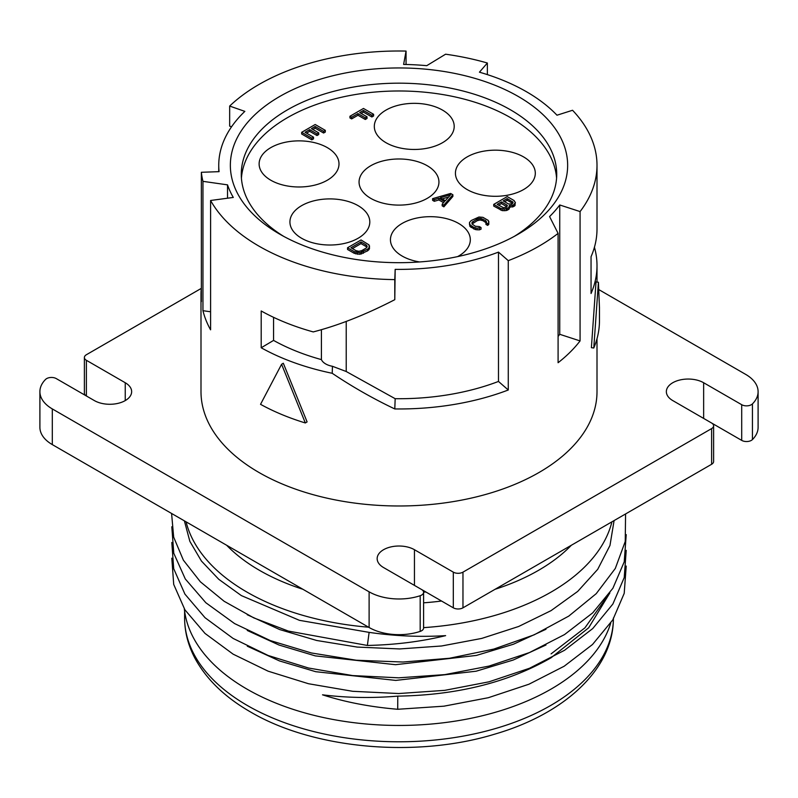 <?xml version="1.0" encoding="UTF-8"?>
<svg xmlns="http://www.w3.org/2000/svg" width="798" height="798" viewBox="0 0 798 798"><rect width="100%" height="100%" fill="white"/><g stroke="black" fill="none" stroke-linecap="round" stroke-linejoin="round"><path stroke-width="1.2" d="M86.324 395.948A6.823 3.94 180 0 1 84.388 393.195L84.388 357.514A6.823 3.94 0 0 0 86.383 360.297L125.246 382.741L125.246 400.576M52.299 408.915L52.299 444.596A42.334 24.439 180 0 1 39.9 427.309L39.9 391.628A42.334 24.439 0 0 0 52.299 408.915L369.115 591.827A42.334 24.439 0 0 0 420.187 595.717A6.823 3.94 0 0 0 423.598 592.306A6.823 3.94 0 0 0 421.603 589.523L383.549 567.548A21.845 12.618 0 0 1 377.155 558.63A21.845 12.618 0 0 1 390.641 546.979A21.845 12.618 0 0 1 414.451 549.712L414.451 585.393M52.299 444.596L369.115 627.507A42.334 24.439 180 0 0 420.187 631.398L420.187 595.717M423.598 592.306L423.598 627.986A6.823 3.94 180 0 1 420.187 631.398M414.451 549.712L453.314 572.146A6.823 3.94 0 0 0 462.97 572.146L462.97 607.827A6.823 3.94 180 0 1 453.314 607.827L421.663 589.552M462.97 607.827L711.616 464.276L711.616 428.596A6.823 3.94 0 0 0 713.611 425.803A6.823 3.94 0 0 0 711.616 423.02L672.754 400.576A21.845 12.618 0 0 1 666.35 391.658A21.845 12.618 0 0 1 679.836 380.008A21.845 12.618 0 0 1 703.646 382.741L703.646 418.421M713.611 425.803L713.611 461.483A6.823 3.94 180 0 1 711.616 464.276M703.646 382.741L741.701 404.706A6.823 3.94 0 0 0 752.444 403.888A42.334 24.439 0 0 0 758.1 391.688L758.1 427.369A42.334 24.439 180 0 1 752.444 439.568A6.823 3.94 180 0 1 741.701 440.386L711.676 423.06M571.348 545.253A197.325 113.924 180 0 1 495.089 589.283M441.533 601.024A197.325 113.924 180 0 1 423.598 602.819M302.911 589.283A197.325 113.924 180 0 1 226.652 545.253M184.328 608.884A215.081 124.179 180 0 0 322.821 717.402A215.081 124.179 180 0 0 551.079 689.083A215.081 124.179 0 0 0 610.739 623.078M609.891 592.874L588.685 627.777L551.079 657.781C508.306 682.38 457.204 695.168 397.783 696.125C371.858 698.29 346.771 697.851 322.522 694.819C345.255 702.15 370.322 706.968 397.713 709.272L443.937 706.18L488.296 697.721L528.934 684.225L564.156 666.24L592.515 644.495L612.814 619.866L624.206 593.363L626.221 566.061M551.079 653.881L584.904 627.866L606.37 597.712M614.081 520.585L609.981 545.443L597.722 569.323L577.702 591.418L551.079 610.62L518.67 626.48L481.713 638.42L441.573 645.991L399.688 648.944L357.225 647.078L316.666 640.475L279.719 629.572L247.23 614.729M423.598 627.637A215.081 124.179 180 0 0 551.079 592.076A215.081 124.179 0 0 0 611.916 521.832M546.002 644.984L513.234 660.026L476.147 671.208L395.748 680.415L315.709 671.697L279.509 660.934L247.29 646.2M545.992 629.263L513.423 644.235L476.446 655.417L395.539 664.694L315.26 655.876L279.081 645.053L247.25 630.46M368.586 627.198A215.081 124.179 180 0 1 186.084 521.832M171.59 513.463L173.675 537.144L183.39 560.196L200.398 581.822L224.128 601.273L253.774 617.881L288.327 631.068L367.379 645.452C395.14 644.864 421.214 641.592 445.633 635.637C420.346 637.193 394.84 636.106 369.125 632.375L299.45 620.335L241.345 595.587L218.762 579.298L201.455 561.074L189.854 541.353L184.378 520.845M171.809 558.201L173.705 584.405L184.927 609.842L205.006 633.422L233.126 654.16L268.118 671.178L308.517 683.736L352.666 691.297L398.741 693.542L444.815 690.34L489.004 681.811L529.463 668.285L564.515 650.3L592.715 628.575L612.894 603.996L624.226 577.562L626.221 550.341M171.809 542.48L173.705 568.685L184.927 594.121L205.016 617.702L233.126 638.44L268.118 655.457L308.517 668.016L352.666 675.577L398.741 677.821L444.825 674.619L489.004 666.091L529.463 652.565L564.515 634.58L592.715 612.854L612.894 588.276L624.226 561.842L626.221 534.62M171.809 526.76L173.774 553.263L185.286 578.959L205.844 602.739L234.582 623.577L270.283 640.575L311.429 652.973L356.287 660.235L402.95 662.031L449.454 658.27L493.822 649.073L534.161 634.829L568.784 616.096L596.226 593.662L615.308 568.455L625.233 541.513L625.572 513.952M397.783 696.125L397.713 709.272M369.125 632.375L367.379 645.452M425.853 591.976A200.059 115.501 180 0 1 423.598 592.136M201.286 288.387L86.383 354.731A6.823 3.94 0 0 0 84.388 357.514M758.1 391.688A42.334 24.439 0 0 0 745.701 374.402L598.939 289.674M462.97 572.146L711.616 428.596M125.246 382.741A21.845 12.618 0 0 1 131.65 391.658A21.845 12.618 0 0 1 118.164 403.319A21.845 12.618 0 0 1 94.354 400.576L56.299 378.611A6.823 3.94 0 0 0 45.556 379.429A42.334 24.439 0 0 0 39.9 391.628M597.004 338.701L597.004 391.658A198.004 114.323 180 0 1 399 505.982A198.004 114.323 180 0 1 200.996 391.658L200.996 294.652A198.004 114.323 0 0 0 201.355 301.624L201.355 172.288A198.004 114.323 0 0 0 202.951 181.346L202.951 310.691A198.004 114.323 0 0 0 210.592 329.823L210.592 200.488A198.004 114.323 0 0 0 394.791 279.609L394.791 299.679C365.773 314.631 338.591 325.375 313.245 331.918A198.004 114.323 0 0 1 261.205 310.971L261.205 347.768A198.004 114.323 0 0 0 332.207 373.284C352.277 386.771 373.145 398.661 394.791 408.945A198.004 114.323 0 0 0 508.276 389.993L508.276 260.647A198.004 114.323 0 0 0 558.091 233.385L558.091 362.721A198.004 114.323 0 0 0 580.076 340.916L580.076 211.58A198.004 114.323 0 0 0 597.004 165.316A198.004 114.323 0 0 0 572.545 110.274L556.984 115.211A180.258 104.069 0 0 0 479.438 72.189L487.359 63.012A198.004 114.323 0 0 0 445.593 54.204L426.74 65.675A174.792 100.917 0 0 0 403.618 64.439L406.052 51.072A198.004 114.323 0 0 0 229.664 106.064L229.664 126.134L231.55 126.792M201.355 287.689A198.004 114.323 0 0 0 200.996 294.652M406.052 64.478L406.052 51.072M487.359 74.613L487.359 63.012M597.004 165.316L597.004 228.876A198.004 114.323 0 0 1 591.049 256.717L591.049 293.514A198.004 114.323 0 0 0 597.004 265.664A198.004 114.323 0 0 0 594.43 247.27M281.584 364.267L283.31 363.24L307.1 421.903L305.325 422.96L281.584 364.267L260.537 404.327A200.468 115.74 180 0 0 305.325 422.96M593.772 348.018L591.388 347.679L596.016 281.913L598.42 282.263L593.772 348.018A200.468 115.74 180 0 0 599.468 320.636L599.468 307.2M508.276 260.647L498.481 252.108A180.258 104.069 0 0 1 395.17 269.365L394.791 299.679M498.481 252.108L498.481 381.444A180.258 104.069 180 0 1 395.17 398.701L346.222 371.509L332.457 366.292A16.389 9.456 0 0 1 321.404 359.599L321.404 329.674M346.222 371.509L346.222 321.414M273.564 317.325L273.564 340.407L261.205 347.768M321.404 359.599A180.258 104.069 180 0 1 273.564 340.407M332.457 366.292L332.207 373.284M395.17 398.701L394.791 408.945M508.276 389.993L498.481 381.444M395.17 269.365L394.791 279.609M210.592 200.488L233.295 197.435A174.792 100.917 0 0 1 227.52 184.857L202.951 181.346M201.355 172.288L219.081 171.66A180.258 104.069 0 0 1 218.742 165.316A180.258 104.069 0 0 1 244.846 111.381L229.664 106.064M580.076 211.58L559.737 204.966L559.737 334.302A174.792 100.917 180 0 1 558.091 336.467M558.091 233.385L549.573 216.567A174.792 100.917 0 0 0 559.737 204.966M279.749 234.163A168.647 97.366 0 0 0 518.251 234.163A168.647 97.366 0 0 0 518.251 96.468A168.647 97.366 0 0 0 279.749 96.468A168.647 97.366 0 0 0 279.749 234.163L279.749 234.163M514.261 236.398A157.725 91.062 0 0 0 556.725 174.233A157.725 91.062 0 0 0 510.53 109.845A157.725 91.062 0 0 0 338.641 90.104A157.725 91.062 0 0 0 241.275 174.233A157.725 91.062 0 0 0 283.739 236.398M556.575 178.144A157.725 91.062 0 0 0 510.53 117.655A157.725 91.062 0 0 0 341.783 97.186A157.725 91.062 0 0 0 241.425 178.144M457.603 256.617A39.94 23.062 0 0 0 470.321 239.739A39.94 23.062 0 0 0 458.631 223.44A39.94 23.062 0 0 0 415.1 218.433A39.94 23.062 0 0 0 390.441 239.739A39.94 23.062 0 0 0 402.142 256.048A39.94 23.062 0 0 0 419.638 261.953M467.119 189.545A39.94 23.062 0 0 0 510.65 194.542A39.94 23.062 0 0 0 535.308 173.236A39.94 23.062 0 0 0 523.608 156.927A39.94 23.062 0 0 0 480.087 151.929A39.94 23.062 0 0 0 455.429 173.236A39.94 23.062 0 0 0 467.119 189.545M270.811 180.228A39.94 23.062 0 0 0 314.342 185.226A39.94 23.062 0 0 0 339 163.919A39.94 23.062 0 0 0 327.3 147.62A39.94 23.062 0 0 0 283.779 142.623A39.94 23.062 0 0 0 259.121 163.919A39.94 23.062 0 0 0 270.811 180.228M386.013 142.712A39.94 23.062 0 0 0 429.543 147.71A39.94 23.062 0 0 0 454.202 126.403A39.94 23.062 0 0 0 442.501 110.094A39.94 23.062 0 0 0 398.97 105.097A39.94 23.062 0 0 0 374.312 126.403A39.94 23.062 0 0 0 386.013 142.712M301.614 238.263A39.94 23.062 0 0 0 345.145 243.26A39.94 23.062 0 0 0 369.803 221.954A39.94 23.062 0 0 0 358.103 205.655A39.94 23.062 0 0 0 314.582 200.657A39.94 23.062 0 0 0 289.923 221.954A39.94 23.062 0 0 0 301.614 238.263M370.761 198.353A39.94 23.062 0 0 0 414.282 203.35A39.94 23.062 0 0 0 438.94 182.044A39.94 23.062 0 0 0 427.239 165.735A39.94 23.062 0 0 0 383.718 160.737A39.94 23.062 0 0 0 359.06 182.044A39.94 23.062 0 0 0 370.761 198.353M438.87 199.959L438.87 198.293L444.506 201.545L442.182 204.188L442.182 205.854L443.868 206.832L452.885 196.428L452.885 194.752L450.631 193.455L432.606 198.652L432.606 200.328L434.292 201.305L438.87 199.959L443.528 202.652M509.633 207.181L514.501 206.103L515.388 202.622L514.002 200.498L507.249 196.597L493.723 204.398L500.486 208.298L504.166 209.096L508.745 207.759L509.363 205.455L513.353 205.096L515.388 202.622M493.723 204.398L493.723 206.074L502.181 210.622L506.161 210.592L508.745 209.425L509.633 205.944M472.017 222.333L477.194 219.011L480.057 218.333L485.423 220.438L486.531 222.073L485.952 222.742L487.648 223.709L488.795 222.722L488.276 220.428L482.92 217.335L478.94 217.026L471.199 220.527L469.453 222.512L469.982 224.807L473.633 227.25L477.034 228.218L481.024 227.53L479.339 226.562L475.359 226.253L471.987 223.969L472.017 222.333L472.017 223.999L477.194 220.687L480.057 220.009L482.89 220.647L486.002 222.682M485.952 222.742L485.952 224.408L487.648 225.385L488.795 224.398L488.825 221.405M469.424 223.829L469.982 226.482L475.329 229.565L479.309 229.874L481.024 229.206L481.024 227.53M347.529 247.769L347.529 249.445L354.292 253.345L359.968 254.293L367.718 250.801L369.454 248.816L368.935 244.846L361.055 239.969L347.529 247.769L354.292 251.669L359.968 252.627L367.718 249.126L369.454 247.141L369.484 245.834M306.532 133.126L309.684 131.311L317.006 135.54L318.731 134.543L318.731 132.867L311.41 128.638L315.15 126.483L323.599 131.361L325.325 130.363L315.19 124.508L301.664 132.318L311.809 138.164L313.534 137.166L305.085 132.288L309.684 129.635L317.006 133.864L318.731 132.867M312.856 129.476L315.15 128.149L323.599 133.027L325.325 132.039L325.325 130.363M301.664 132.318L301.664 133.984L311.809 139.84L313.534 138.842L313.534 137.166M349.943 116.259L349.943 117.934L351.639 118.902L357.963 115.251L365.284 119.481L367.01 118.483L367.01 116.807L359.689 112.588L363.429 110.423L371.878 115.301L373.604 114.304L363.469 108.458L349.943 116.259L351.639 117.236L357.963 113.585L365.284 117.805L367.01 116.807M361.135 113.416L363.429 112.099L371.878 116.977L373.604 115.979L373.604 114.304M442.222 198.892L448.626 197.016M504.635 201.724L507.209 200.238L512.675 203.46M498.59 205.216L501.453 203.56L506.92 206.782M352.397 248.587L361.015 243.609L366.083 246.532L366.89 247.32L366.023 248.148L361.713 250.642L358.851 251.32L356.018 250.672L350.95 247.749L361.015 241.934L366.083 244.866L367.19 246.502L366.89 247.32M443.868 206.832L443.868 205.156L452.885 194.752M442.182 204.188L443.868 205.156M434.292 201.305L434.292 199.63L438.87 198.293M432.606 198.652L434.292 199.63M450.601 194.762L445.374 200.717L440.306 197.784L450.601 194.762M507.209 198.562L513.114 202.303L511.947 203.959L508.535 203.979L503.179 200.887L507.209 198.562L507.209 200.238M506.77 206.951L503.628 207.789L497.144 204.378L501.453 201.884L506.81 204.976L507.368 205.625L506.77 206.951M510.211 207.281L510.211 205.615M509.333 208.767L509.333 207.091M508.745 209.425L508.745 207.759M507.309 210.263L507.309 208.587M506.161 210.592L506.161 208.926M504.166 210.772L504.166 209.096M502.181 210.622L502.181 208.946M500.486 209.974L500.486 208.298M515.079 205.445L515.079 203.779M514.501 206.103L514.501 204.438M513.353 206.772L513.353 205.096M512.206 207.111L512.206 205.435M512.555 203.33L512.555 201.655M506.81 206.652L506.81 204.976M501.453 203.56L501.453 201.884M479.309 229.874L479.309 228.198M477.034 229.884L477.034 228.218M475.329 229.565L475.329 227.899M473.633 228.926L473.633 227.25M471.099 227.46L471.099 225.784M469.982 226.482L469.982 224.807M488.795 224.398L488.795 222.722M487.648 225.385L487.648 223.709M486.261 222.383L486.261 221.255M485.423 222.113L485.423 220.438M482.89 220.647L482.89 218.981M481.473 220.168L481.473 218.492M480.057 220.009L480.057 218.333M478.63 220.188L478.63 218.512M477.194 220.687L477.194 219.011M472.885 223.181L472.885 221.505M369.454 248.816L369.454 247.141M368.876 249.804L368.876 248.128M367.718 250.801L367.718 249.126M363.399 253.285L363.399 251.619M361.684 253.954L361.684 252.288M359.968 254.293L359.968 252.627M357.694 254.313L357.694 252.637M355.988 253.993L355.988 252.318M354.292 253.345L354.292 251.669M361.015 243.609L361.015 241.934M366.083 246.532L366.083 244.866M366.92 247.24L366.92 245.684M311.809 139.84L311.809 138.164M323.599 133.027L323.599 131.361M315.15 128.149L315.15 126.483M317.006 135.54L317.006 133.864M309.684 131.311L309.684 129.635M351.639 118.902L351.639 117.236M357.963 115.251L357.963 113.585M371.878 116.977L371.878 115.301M363.429 112.099L363.429 110.423M365.284 119.481L365.284 117.805M210.592 311.779L202.951 310.691M227.52 184.857L227.52 198.213M580.076 340.916L559.737 334.302M599.468 307.838L598.42 282.263M613.393 618.919A214.393 123.78 180 0 1 480.316 732.534A214.393 123.78 180 0 1 247.4 705.532A214.393 123.78 180 0 1 184.607 618.001L184.607 611.168M86.383 395.978L86.383 360.297M752.444 403.888L752.444 439.568M741.701 404.706L741.701 440.386M453.314 572.146L453.314 607.827M369.115 591.827L369.115 627.507M613.393 618.001C613.712 669.053 564.465 713.921 494.76 734.14C416.037 758.25 313.305 749.113 250.223 711.786C225.106 697.302 206.812 679.706 195.35 658.998C188.248 645.861 184.667 632.196 184.607 618.001M597.004 282.063L597.004 265.664M218.742 171.68L218.742 165.316"/></g></svg>
